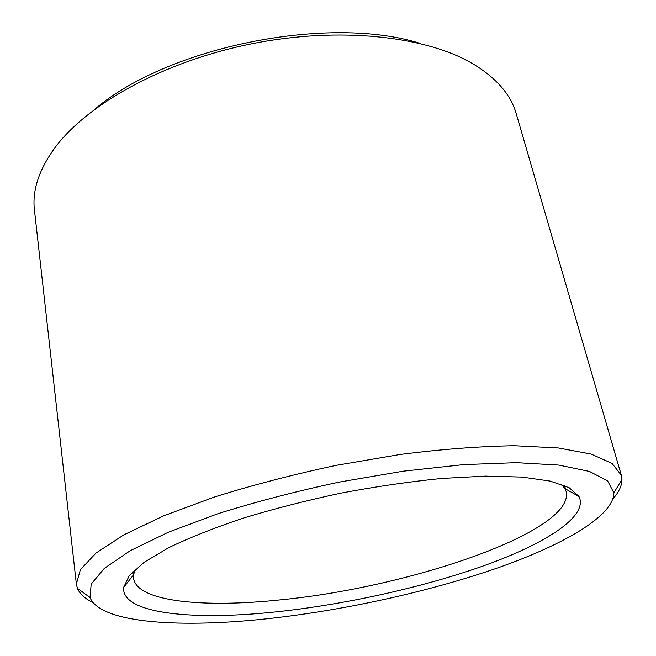 <?xml version="1.0" encoding="UTF-8"?>
<svg xmlns="http://www.w3.org/2000/svg" width="656" height="656" viewBox="0 0 656 656"><rect width="100%" height="100%" fill="white"/><g stroke="black" fill="none" stroke-linecap="round" stroke-linejoin="round"><path stroke-width="0.98" d="M561.306 484.276L564.906 488.605L566.267 491.828C574.164 531.811 409.221 587.317 281.908 599.699C204.483 608.104 137.006 601.987 133.562 578.297L133.578 574.787L135.243 569.408M280.497 611.392C195.627 620.978 121.262 614.36 123.615 587.481L129.273 575.648L144.254 562.217L168.723 547.678C189.584 537.633 214.528 527.744 243.548 518.035C274.429 508.671 307.082 500.339 341.514 493.025C376.118 486.539 409.467 481.684 441.57 478.47L485.366 476.117L522.045 477.084L550.212 481.094L569.211 487.736L578.986 496.485C588.539 515.846 547.309 542.561 487.572 564.39C427.122 586.3 350.001 603.651 280.497 611.392M95.604 108.584C168.608 46.56 329.566 14.399 420.808 43.608M93.078 602.651C84.993 598.731 79.778 593.951 77.408 588.309L76.358 584.102L34.448 210.043C32.087 190.543 38.901 169.789 54.891 147.78C87.281 103.96 163.902 61.336 251.748 43.78C339.595 26.224 426.712 36.137 473.46 64.14C496.674 78.31 510.942 94.858 516.256 113.767L621.314 475.206L621.954 479.495C621.945 485.612 618.961 492.033 613.007 498.765M76.358 584.102L80.368 569.687L96.03 553.057L123.902 534.82L163.697 515.821L214.11 497.125C252.273 485.161 292.896 474.583 335.995 465.391L400.037 454.485C441.791 449.212 479.921 446.301 514.435 445.736L558.486 447.982L591.22 454.108L612.073 463.439L621.314 475.206M271.592 618.272C182.015 628.448 100.409 623.594 90.011 597.509L91.176 584.152L104.296 568.383L130.093 550.778L168.403 532.196L217.923 513.714C255.774 501.824 296.241 491.27 339.324 482.078L403.276 471.188L463.571 464.628L516.387 462.66L558.896 465.096L589.482 471.434L607.653 480.946L613.86 492.836C613.713 516.124 563.16 545.029 496.625 568.268C429.27 591.556 346.868 609.719 271.592 618.272M565.48 488.925L564.562 485.53M133.176 575.304L132.717 571.819M133.578 574.787L123.615 587.481M564.906 488.605L578.986 496.485M613.86 492.836L621.954 479.495M90.011 597.509L77.408 588.309"/></g></svg>
